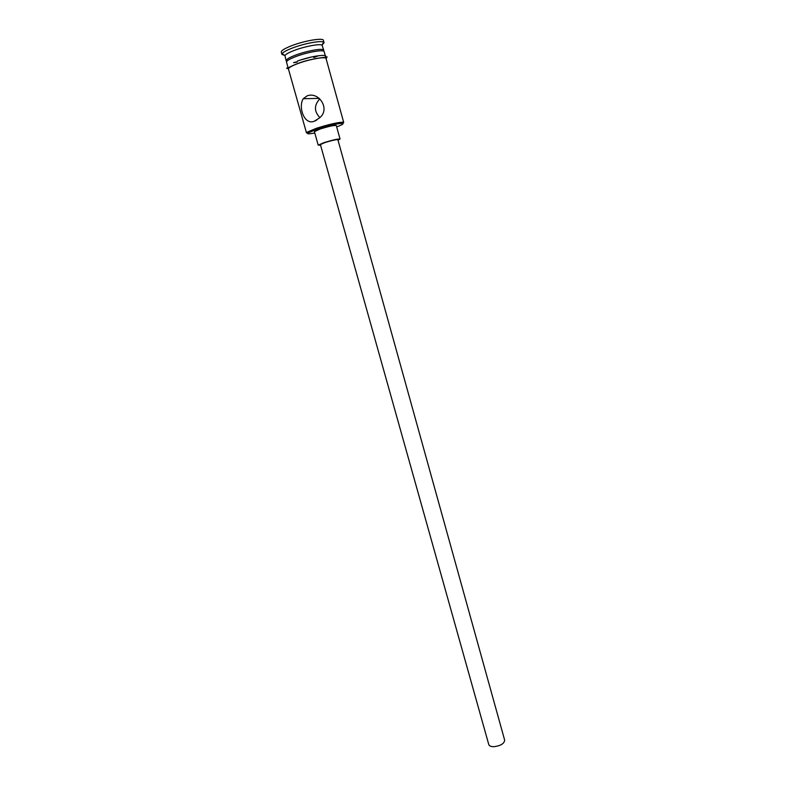 <?xml version="1.0" encoding="UTF-8"?>
<svg xmlns="http://www.w3.org/2000/svg" width="786" height="786" viewBox="0 0 786 786"><rect width="100%" height="100%" fill="white"/><g stroke="black" fill="none" stroke-linecap="round" stroke-linejoin="round"><path stroke-width="1.18" d="M336.683 126.89C342.185 124.846 344.111 123.657 342.441 123.343C337.44 123.49 328.961 125.446 316.994 129.218L308.014 132.952C306.756 134.092 309.016 134.101 314.783 133.001M307.758 133.178L306.481 132.863L306.904 132.264L316.316 128.334C328.882 124.365 337.793 122.311 343.04 122.174L343.718 122.469L342.784 123.402M494.139 746.69C491.112 746.749 489.324 746.032 488.774 744.558L320.383 144.545L325.07 142.521C332.095 140.37 336.369 139.427 337.872 139.672L504.651 740.127C504.307 743.556 500.8 745.737 494.139 746.69M338.029 140.232L340.053 139.053C338.176 138.749 332.842 139.937 324.038 142.62L318.202 145.155L320.541 145.105M340.053 139.053L336.3 125.534C334.394 125.112 329.029 126.261 320.226 128.983L314.4 131.645L318.202 145.155M314.321 121.211L319.43 117.969C330.749 109.392 319.008 91.294 307.198 95.833L303.249 98.712C297.943 106.925 304.3 125.554 314.321 121.211M297.049 61.888L294.573 62.271M310.126 57.349L301.48 59.765M286.792 61.328L286.271 60.119C287.224 58.773 290.378 57.073 295.752 55.049C306.186 51.1 321.061 48.28 323.321 49.773L323.498 51.08M286.124 60.758L284.954 55.511C285.878 54.126 289.042 52.407 294.436 50.353C304.899 46.364 319.823 43.584 322.054 45.146L323.773 50.255M284.876 55.462L281.948 54.44L282.086 53.723C283.107 52.171 286.635 50.235 292.667 47.936C304.379 43.446 321.12 40.341 323.586 42.139L324.068 42.68L322.093 45.067M306.481 132.863L288.462 69.06C288.403 67.783 291.626 65.926 298.12 63.479C309.713 59.127 326.052 56.297 326.062 58.557L343.718 122.469M319.843 117.546C314.046 111.445 314.007 105.245 319.735 98.928M297.098 62.133L293.581 62.693M287.814 66.751L286.517 62.143C286.448 60.827 289.651 58.93 296.145 56.454C307.739 52.063 324.117 49.282 324.156 51.64L325.433 56.248M281.948 54.44L281.3 52.131C281.182 50.569 284.758 48.388 292.009 45.578C304.978 40.577 323.36 37.581 323.429 40.361L324.068 42.68M317.328 55.914L313.643 57.388M318.399 55.767L314.262 57.417M316.562 120.179L315.088 120.926M326.19 59.019C328.489 55.924 310.804 58.665 298.012 63.479C290.456 66.358 287.312 68.362 288.6 69.512M297.354 61.131C311.934 55.619 331.034 53.34 324.549 57.742M308.014 132.952L306.904 132.264M287.332 60.777L286.271 60.119M284.954 55.511L282.086 53.723M324.972 57.8C327.261 56.739 327.782 56.621 326.524 57.437C328.381 56.916 312.091 57.997 297.894 63.45C286.497 67.999 287.548 68.804 286.969 68.411C286.222 68.048 286.9 67.851 289.012 67.842M322.054 45.146L323.586 42.139M322.751 50.893L323.321 49.773M303.249 98.712L319.293 98.397M342.441 123.343L343.04 122.174"/></g></svg>
